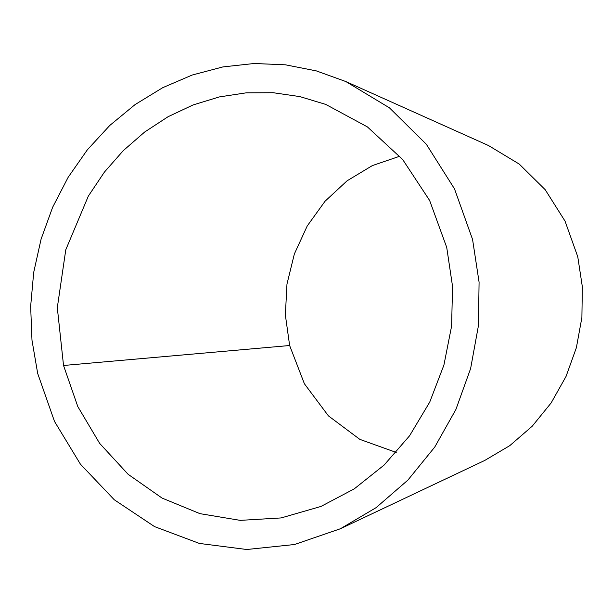 <?xml version="1.0" encoding="UTF-8"?>
<svg xmlns="http://www.w3.org/2000/svg" width="613" height="613" viewBox="0 0 613 613"><rect width="100%" height="100%" fill="white"/><g stroke="black" fill="none" stroke-linecap="round" stroke-linejoin="round"><path stroke-width="0.92" d="M345.793 81.529L488.477 145.526L519.234 164.069L545.195 189.693L565.04 221.117L577.76 256.74L582.35 286.83L581.89 317.465L576.389 347.663L566.029 376.459L551.141 402.933L532.199 426.234L509.809 445.62L484.699 460.47L340.414 528.743L294.47 544.528L246.732 549.501L199.378 543.432L154.553 526.613L114.302 499.787L80.433 464.187L54.503 421.43L37.684 373.447L31.983 340.2L30.65 306.301L33.7 272.402L41.079 239.17L52.649 207.248L68.166 177.272L87.345 149.817L109.804 125.427L135.105 104.57L162.744 87.667L192.198 75.031L222.879 66.924L254.188 63.499L285.512 64.825L316.247 70.87L345.793 81.529L389.462 107.85L426.326 144.247L454.501 188.865L472.569 239.453L479.082 282.172L478.431 325.672L470.623 368.551L455.911 409.446L434.763 447.046L407.867 480.132L376.075 507.664L340.414 528.743M399.806 156.208L372.329 165.61L347.058 180.835L325.043 201.24L307.228 225.967L294.355 253.981L286.968 284.095L285.367 315.036L289.635 345.517L304.4 383.769L328.415 415.875L359.831 439.368L396.236 452.44M63.53 365.478L57.308 307.672L65.783 249.767L88.349 196.083L104.417 172.092L123.305 150.606L144.66 132.033L168.069 116.715L193.11 104.938L219.308 96.931L246.181 92.831L273.214 92.724L299.91 96.609L325.771 104.417L367.402 126.906L402.687 159.541L429.636 200.482L446.724 247.414L452.547 286.409L451.605 326.085L443.912 365.087L429.744 402.082L409.576 435.789L384.113 465.06L354.222 488.883L320.928 506.453L281.137 517.931L240.235 520.368L199.968 513.656L162.062 498.078L128.14 474.316L99.643 443.368L77.797 406.565L63.53 365.478L289.635 345.517"/></g></svg>
